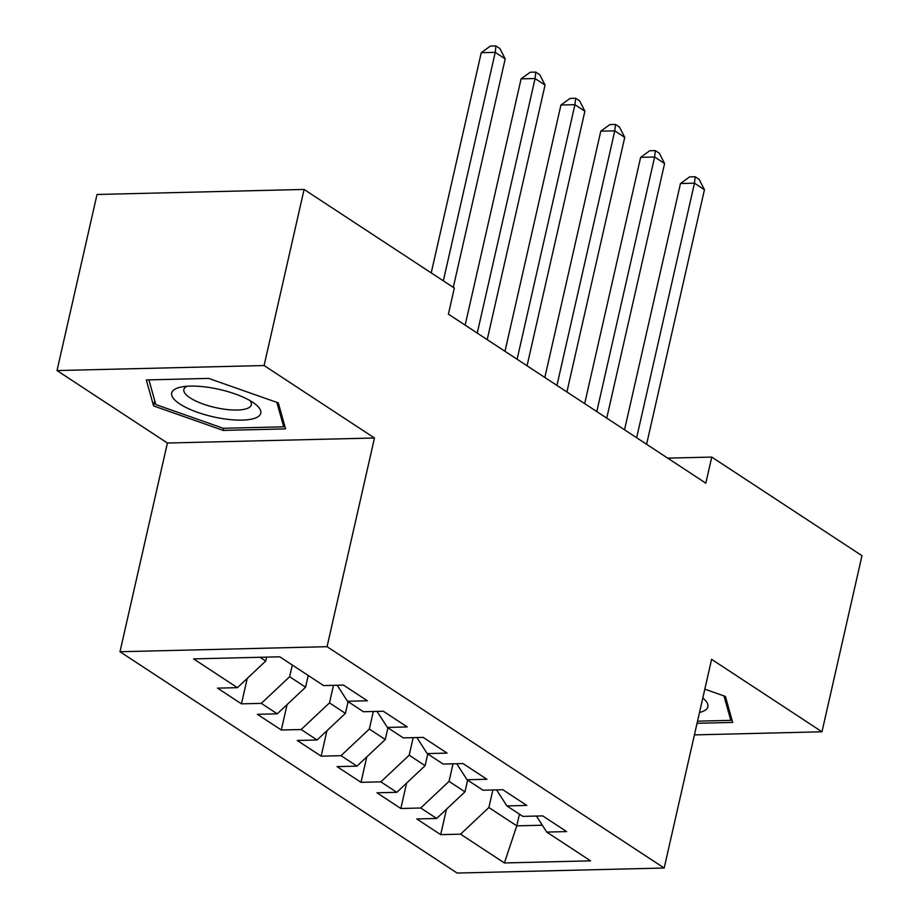 <?xml version="1.0" encoding="UTF-8"?>
<svg xmlns="http://www.w3.org/2000/svg" width="919" height="919" viewBox="0 0 919 919"><rect width="100%" height="100%" fill="white"/><g stroke="black" fill="none" stroke-linecap="round" stroke-linejoin="round"><path stroke-width="1.38" d="M119.987 651.732L457.111 873.05L664.173 868.018L327.061 646.689L119.987 651.732L167.407 443.027L374.47 437.995L264.098 365.532L57.024 370.564L167.407 443.027M57.024 370.564L97.023 194.483L304.097 189.44L264.098 365.532M519.43 814.142L516.777 825.848L504.405 862.952L590.584 860.85L546.748 832.074L566.621 831.592L542.715 815.9L522.842 816.382L506.909 805.917L526.771 805.435L502.865 789.731L482.992 790.214L467.059 779.749L486.921 779.266L463.015 763.574L443.142 764.057L427.209 753.591L447.071 753.109L423.165 737.406L403.292 737.888L387.358 727.434L407.22 726.94L383.315 711.249L363.453 711.731L347.508 701.266L367.382 700.783L343.465 685.092L323.603 685.574L279.767 656.798L193.576 658.889L237.412 687.665L217.55 688.147L241.456 703.851L261.318 703.368L277.262 713.833L257.389 714.316L281.306 730.008L301.168 729.525L317.112 739.99L297.239 740.473L321.156 756.165L341.018 755.682L356.963 766.147L337.089 766.63L361.006 782.333L380.868 781.851L396.813 792.316L376.939 792.798L400.845 808.49L420.718 808.008L436.651 818.473L416.789 818.955L440.695 834.647L446.473 809.237M504.405 862.952L460.568 834.165L440.695 834.647M304.097 189.44L454.331 288.072L448.403 314.16L705.826 483.164L711.754 457.076L667.722 458.144M467.633 780.128L464.968 791.845L449.035 781.38L453.021 763.815M436.651 818.473L464.968 791.845M420.718 808.008L449.035 781.38M546.748 832.074L536.42 816.049M427.783 753.971L425.118 765.676L409.185 755.211L413.171 737.658M396.813 792.316L425.118 765.676M380.868 781.851L409.185 755.211M506.909 805.917L496.57 789.88M387.933 727.802L385.268 739.519L369.335 729.054L373.321 711.49M356.963 766.147L385.268 739.519M341.018 755.682L369.335 729.054M467.059 779.749L456.732 763.723M348.083 701.645L345.429 713.362L329.484 702.897L333.471 685.333M317.112 739.99L345.429 713.362M301.168 729.525L329.484 702.897M427.209 753.591L416.881 737.566M308.233 675.488L305.579 687.194L289.634 676.729L292.299 665.023M277.262 713.833L305.579 687.194M261.318 703.368L289.634 676.729M387.358 727.434L377.031 711.398M266.613 657.108L265.729 661.037L259.997 657.28M237.412 687.665L265.729 661.037M347.508 701.266L337.181 685.241M694.419 734.89L821.977 731.788L861.976 555.696L711.754 457.076M374.47 437.995L327.061 646.689M821.977 731.788L711.593 659.325L664.173 868.018M492.871 789.972L488.874 807.537L516.777 825.848L542.336 825.228M460.568 834.165L488.874 807.537M285.579 428.897L278.308 402.89L208.67 378.41L146.316 379.926L153.588 405.922L223.225 430.414L285.579 428.897M697.061 723.299L732.684 722.426L725.413 696.418L704.804 689.181M241.456 703.851L247.234 678.44M281.306 730.008L287.073 704.597M321.156 756.165L326.923 730.754M361.006 782.333L366.773 756.923M400.845 808.49L406.623 783.08M223.708 428.288L223.225 430.414M154.76 400.776L153.588 405.922M443.326 280.846L495.238 52.36L505.197 58.908L453.285 287.383M431.218 272.897L481.246 52.705L495.238 52.36L495.95 45.95L499.936 48.569L505.197 58.908M481.246 52.705L490.355 46.088L495.95 45.95M477.248 333.092L535.076 78.529L545.047 85.065L487.208 339.639M465.14 325.142L521.084 78.862L535.076 78.529L535.8 72.107L539.786 74.726L545.047 85.065M521.084 78.862L530.206 72.245L535.8 72.107M517.098 359.26L574.926 104.686L584.886 111.222L527.058 365.796M504.99 351.311L560.935 105.03L574.926 104.686L575.65 98.276L579.636 100.883L584.886 111.222M560.935 105.03L570.056 98.413L575.65 98.276M256.861 417.387A45.686 14.038 -167.2 0 0 254.908 403.832A45.686 14.038 -167.2 0 0 181.066 387.06A45.686 14.038 -167.2 0 0 175.621 388.817A45.686 14.038 -167.2 0 0 197.688 412.378A45.686 14.038 -167.2 0 0 256.861 417.387M187.017 386.267A34.589 10.637 -167.2 0 0 186.844 386.348A34.589 10.637 -167.2 0 0 183.869 389.495A34.589 10.637 -167.2 0 0 209.256 405.991A34.589 10.637 -167.2 0 0 248.348 407.979A34.589 10.637 -167.2 0 0 251.324 404.819A34.589 10.637 -167.2 0 0 249.876 400.546M276.872 402.396L283.707 426.83L223.294 428.3L155.816 404.578L148.912 379.857M284.293 424.291L283.707 426.83M699.52 712.466A45.686 14.038 -167.2 0 0 703.965 710.915A45.686 14.038 -167.2 0 0 702.805 697.992M723.977 695.924L730.812 720.358L697.544 721.174M731.398 717.819L730.812 720.358M556.937 385.417L614.777 130.843L624.736 137.39L566.908 391.953M544.829 377.468L600.785 131.187L614.777 130.843L615.5 124.433L619.475 127.052L624.736 137.39M600.785 131.187L609.894 124.57L615.5 124.433M596.787 411.574L654.627 157.011L664.586 163.548L606.747 418.122M584.679 403.625L640.635 157.344L654.627 157.011L655.339 150.59L659.325 153.209L664.586 163.548M640.635 157.344L649.744 150.727L655.339 150.59M636.637 437.743L694.477 183.168L704.436 189.716L646.597 444.279M624.529 429.793L680.485 183.513L694.477 183.168L695.189 176.758L699.175 179.377L704.436 189.716M680.485 183.513L689.595 176.896L695.189 176.758"/></g></svg>

